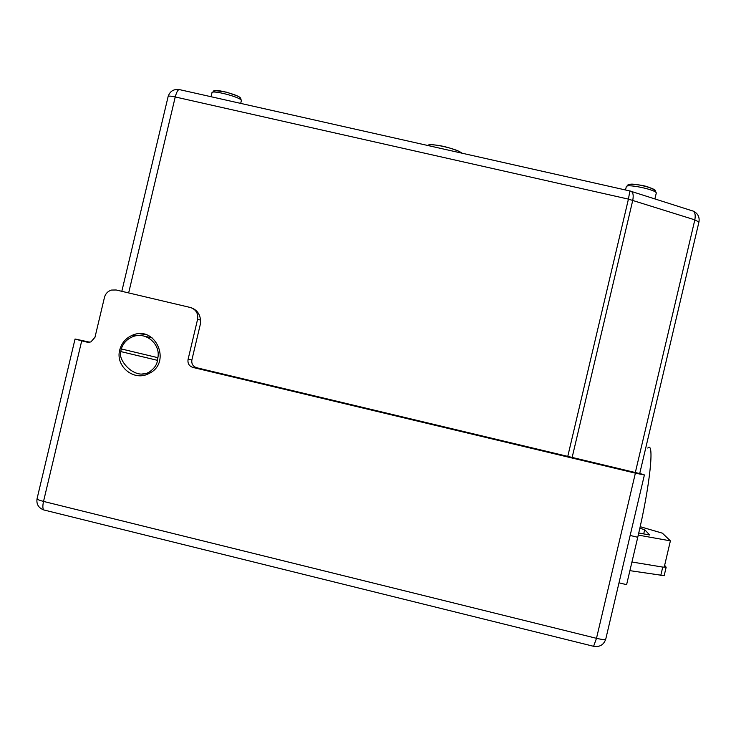 <?xml version="1.0" encoding="UTF-8"?>
<svg xmlns="http://www.w3.org/2000/svg" width="736" height="736" viewBox="0 0 736 736"><rect width="100%" height="100%" fill="white"/><g stroke="black" fill="none" stroke-linecap="round" stroke-linejoin="round"><path stroke-width="1.1" d="M157.89 357.687C160.715 343.675 145.314 331.09 132.434 336.83C126.923 339.167 123.197 343.206 121.247 348.928L157.89 357.687L157.43 360.336C157.053 364.559 154.376 368.442 149.39 371.984C134.844 380.843 117.438 359.886 120.787 351.578L121.247 348.928M152.002 337.732L145.047 336.38M141.763 374.008L149.187 373.382M638.756 533.011L649.658 534.98L644.699 529.69L639.823 528.264M640.182 526.691L662.4 533.177L670.395 540.859L638.268 535.09M670.395 540.859L664.268 566.904M644.699 529.69L643.706 533.904M647.763 448.049C654.663 440.404 650.127 485.355 637.753 537.289L626.603 584.678L619.004 582.82M145.332 334.494L137.807 335.561M89.893 342.222L75.044 339.011L81.714 340.86L43.525 501.418L596.491 638.324L635.38 473.147L192.86 367.42C189.115 366.114 187.514 363.464 188.057 359.481L197.579 319.36C198.389 313.389 195.988 309.433 190.376 307.492L116.168 289.984L111.495 290.067C107.852 291.198 105.515 293.627 104.475 297.353L94.981 337.281L90.887 341.946L87.198 342.176L81.714 340.86M188.057 359.481L191.884 359.886L200.542 323.398L200.523 320.05L197.579 319.36M191.884 359.886C191.342 363.823 192.933 366.436 196.632 367.724L192.86 367.42M628.259 470.838L196.632 367.724M643.724 474.527L628.176 470.819M643.77 474.536L644.396 474.968L605.746 639.124C604.992 639.851 601.901 639.584 596.491 638.324L593.593 646.3M635.38 473.147L644.396 474.968M119.747 349.95C115.083 366.39 134.21 381.828 148.985 373.492C172.15 362.894 155.701 324.88 132.462 335.202C125.865 338.017 121.624 342.939 119.747 349.95M631.939 562.01L662.75 567.088L666.163 567.217L664.636 565.34M629.906 570.658L664.176 575.662M190.872 307.63L190.974 307.657C196.687 309.681 199.87 313.812 200.523 320.05M215.087 91.807C210.413 86.876 247.121 97.189 238.556 98.385M629.142 184.865C630.366 181.764 661.149 189.502 653.513 190.983M241.325 100.749L241.344 100.657C242.521 97.732 211.582 89.442 211.959 92.8L211.03 96.71M656.236 193.228L656.264 193.126C657.432 190.09 627.008 183.494 626.308 186.622L625.508 189.98M630.016 190.974C632.905 191.47 633.816 194.571 632.767 200.284L572.148 457.433M631.589 191.507L691.619 210.625C694.766 211.094 695.842 214.176 694.83 219.862L628.424 199.125L629.878 190.964L179.924 89.718C178.305 88.973 176.741 91.393 175.242 96.959L128.653 292.937M157.43 360.336L120.787 351.578M179.041 89.516C173.494 89.01 169.86 91.338 168.139 96.499C168.48 95.864 170.853 96.011 175.242 96.959L628.424 199.125L567.769 456.394M635.334 472.521L694.83 219.862L698.942 222.042M454.738 151.561L432.032 146.446M427.975 145.535C428.223 142.232 458.933 149.141 461.352 153.042M637.753 537.289L630.154 535.449M87.198 342.176L88.633 342.341M660.744 575.598L662.75 567.088M605.756 639.06L605.746 639.124C603.805 644.754 599.849 647.165 593.888 646.374L43.755 509.938C42.642 508.677 42.568 505.834 43.525 501.418C39.229 500.314 37.076 499.394 37.067 498.668C36.239 504.132 38.465 507.886 43.755 509.938L44.694 510.168M240.7 103.39L241.344 100.657C240.046 96.904 242.54 97.603 226.292 92.11C209.41 89.718 215.685 90.427 211.986 92.699M626.29 186.659L628.47 184.81C625.471 184.322 639.29 183.586 649.005 187.321C657.322 191.25 654.506 189.078 656.264 193.126L654.893 198.932M639.713 473.57L698.952 221.978C699.743 217.037 697.884 213.431 693.376 211.168M149.39 371.984L151.322 372.094M121.817 291.318L168.139 96.499M427.404 145.406C428.812 145.314 427.322 143.906 438.178 145.397C450.128 147.126 462.87 152.72 461.555 153.088M664.166 575.699L666.163 567.217M136.178 335.763L132.462 335.202M75.044 339.02L37.067 498.668"/></g></svg>
